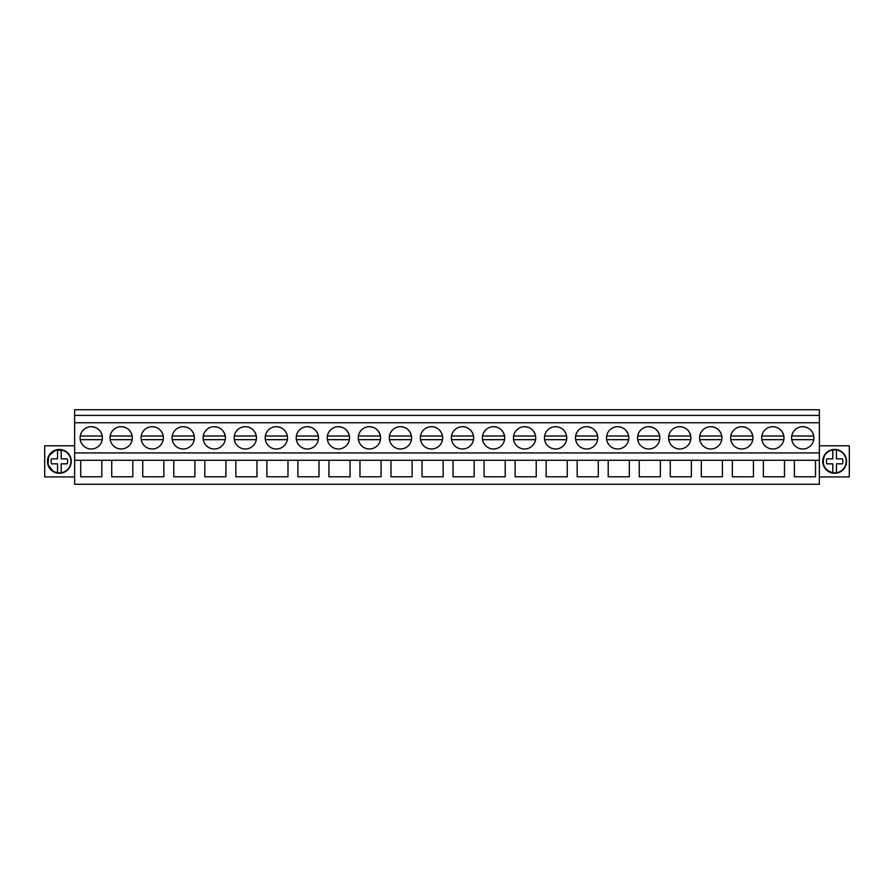 <?xml version="1.0" encoding="UTF-8"?>
<svg xmlns="http://www.w3.org/2000/svg" width="894" height="894" viewBox="0 0 894 894"><rect width="100%" height="100%" fill="white"/><g stroke="black" fill="none" stroke-linecap="round" stroke-linejoin="round"><path stroke-width="1.34" d="M74.627 484.257L74.627 409.743L819.373 409.743L819.373 484.257L74.627 484.257M74.627 460.287L80.695 460.287L80.695 476.793L101.804 476.793L101.804 460.287L111.728 460.287L111.728 476.793L132.826 476.793L132.826 460.287L142.749 460.287L142.749 476.793L163.859 476.793L163.859 460.287L173.782 460.287L173.782 476.793L194.892 476.793L194.892 460.287L204.815 460.287L204.815 476.793L225.925 476.793L225.925 460.287L235.848 460.287L235.848 476.793L256.958 476.793L256.958 460.287L266.881 460.287L266.881 476.793L287.98 476.793L287.98 460.287L297.903 460.287L297.903 476.793L319.013 476.793L319.013 460.287L328.936 460.287L328.936 476.793L350.046 476.793L350.046 460.287L359.969 460.287L359.969 476.793L381.079 476.793L381.079 460.287L391.002 460.287L391.002 476.793L412.112 476.793L412.112 460.287L422.035 460.287L422.035 476.793L443.133 476.793L443.133 460.287L453.057 460.287L453.057 476.793L474.166 476.793L474.166 460.287L484.09 460.287L484.09 476.793L505.199 476.793L505.199 460.287L515.123 460.287L515.123 476.793L536.232 476.793L536.232 460.287L546.156 460.287L546.156 476.793L567.265 476.793L567.265 460.287L577.189 460.287L577.189 476.793L598.287 476.793L598.287 460.287L608.211 460.287L608.211 476.793L629.32 476.793L629.32 460.287L639.244 460.287L639.244 476.793L660.353 476.793L660.353 460.287L670.276 460.287L670.276 476.793L691.386 476.793L691.386 460.287L701.309 460.287L701.309 476.793L722.419 476.793L722.419 460.287L732.342 460.287L732.342 476.793L753.441 476.793L753.441 460.287L763.364 460.287L763.364 476.793L784.474 476.793L784.474 460.287L819.373 460.287M794.397 460.287L794.397 476.793L815.507 476.793L815.507 460.287M80.695 460.287L101.804 460.287M111.728 460.287L132.826 460.287M142.749 460.287L163.859 460.287M173.782 460.287L194.892 460.287M204.815 460.287L225.925 460.287M235.848 460.287L256.958 460.287M266.881 460.287L287.98 460.287M297.903 460.287L319.013 460.287M328.936 460.287L350.046 460.287M359.969 460.287L381.079 460.287M391.002 460.287L412.112 460.287M422.035 460.287L443.133 460.287M453.057 460.287L474.166 460.287M484.09 460.287L505.199 460.287M515.123 460.287L536.232 460.287M546.156 460.287L567.265 460.287M577.189 460.287L598.287 460.287M608.211 460.287L629.32 460.287M639.244 460.287L660.353 460.287M670.276 460.287L691.386 460.287M701.309 460.287L722.419 460.287M732.342 460.287L753.441 460.287M763.364 460.287L784.474 460.287M74.627 452.923L819.373 452.923M74.627 422.75L819.373 422.75M91.244 426.695A11.153 11.153 0 0 1 102.397 437.837A11.153 11.153 0 0 1 91.244 448.989A11.153 11.153 0 0 1 80.102 437.837A11.153 11.153 0 0 1 91.244 426.695C97.178 427.12 100.843 430.226 102.24 436.004L80.248 436.004M679.731 448.989A11.153 11.153 0 0 1 668.578 437.837A11.153 11.153 0 0 1 679.731 426.695A11.153 11.153 0 0 1 690.883 437.837A11.153 11.153 0 0 1 679.731 448.989M710.764 448.989A11.153 11.153 0 0 1 699.611 437.837A11.153 11.153 0 0 1 710.764 426.695A11.153 11.153 0 0 1 721.905 437.837A11.153 11.153 0 0 1 710.764 448.989M431.489 448.989A11.153 11.153 0 0 1 420.336 437.837A11.153 11.153 0 0 1 431.489 426.695A11.153 11.153 0 0 1 442.631 437.837A11.153 11.153 0 0 1 431.489 448.989M276.335 448.989A11.153 11.153 0 0 1 265.183 437.837A11.153 11.153 0 0 1 276.335 426.695A11.153 11.153 0 0 1 287.477 437.837A11.153 11.153 0 0 1 276.335 448.989M307.357 448.989A11.153 11.153 0 0 1 296.216 437.837A11.153 11.153 0 0 1 307.357 426.695A11.153 11.153 0 0 1 318.51 437.837A11.153 11.153 0 0 1 307.357 448.989M338.39 448.989A11.153 11.153 0 0 1 327.249 437.837A11.153 11.153 0 0 1 338.39 426.695A11.153 11.153 0 0 1 349.543 437.837A11.153 11.153 0 0 1 338.39 448.989M152.203 448.989A11.153 11.153 0 0 1 141.062 437.837A11.153 11.153 0 0 1 152.203 426.695A11.153 11.153 0 0 1 163.356 437.837A11.153 11.153 0 0 1 152.203 448.989M121.182 426.695A11.153 11.153 0 0 1 132.323 437.837A11.153 11.153 0 0 1 121.182 448.989A11.153 11.153 0 0 1 110.029 437.837A11.153 11.153 0 0 1 121.182 426.695C127.104 427.12 130.77 430.226 132.178 436.004L110.185 436.004M214.269 448.989A11.153 11.153 0 0 1 203.117 437.837A11.153 11.153 0 0 1 214.269 426.695A11.153 11.153 0 0 1 225.422 437.837A11.153 11.153 0 0 1 214.269 448.989M183.236 448.989A11.153 11.153 0 0 1 172.095 437.837A11.153 11.153 0 0 1 183.236 426.695A11.153 11.153 0 0 1 194.389 437.837A11.153 11.153 0 0 1 183.236 448.989M245.302 426.695A11.153 11.153 0 0 1 256.444 437.837A11.153 11.153 0 0 1 245.302 448.989A11.153 11.153 0 0 1 234.15 437.837A11.153 11.153 0 0 1 245.302 426.695C251.225 427.12 254.891 430.226 256.299 436.004L234.306 436.004M462.511 448.989A11.153 11.153 0 0 1 451.369 437.837A11.153 11.153 0 0 1 462.511 426.695A11.153 11.153 0 0 1 473.664 437.837A11.153 11.153 0 0 1 462.511 448.989M524.577 448.989A11.153 11.153 0 0 1 513.424 437.837A11.153 11.153 0 0 1 524.577 426.695A11.153 11.153 0 0 1 535.729 437.837A11.153 11.153 0 0 1 524.577 448.989M555.61 448.989A11.153 11.153 0 0 1 544.457 437.837A11.153 11.153 0 0 1 555.61 426.695A11.153 11.153 0 0 1 566.751 437.837A11.153 11.153 0 0 1 555.61 448.989M586.643 448.989A11.153 11.153 0 0 1 575.49 437.837A11.153 11.153 0 0 1 586.643 426.695A11.153 11.153 0 0 1 597.784 437.837A11.153 11.153 0 0 1 586.643 448.989M400.456 448.989A11.153 11.153 0 0 1 389.303 437.837A11.153 11.153 0 0 1 400.456 426.695A11.153 11.153 0 0 1 411.598 437.837A11.153 11.153 0 0 1 400.456 448.989M369.423 426.695A11.153 11.153 0 0 1 380.576 437.837A11.153 11.153 0 0 1 369.423 448.989A11.153 11.153 0 0 1 358.271 437.837A11.153 11.153 0 0 1 369.423 426.695C375.357 427.12 379.022 430.226 380.419 436.004L358.427 436.004M493.544 426.695A11.153 11.153 0 0 1 504.697 437.837A11.153 11.153 0 0 1 493.544 448.989A11.153 11.153 0 0 1 482.402 437.837A11.153 11.153 0 0 1 493.544 426.695C499.478 427.12 503.143 430.226 504.54 436.004L482.548 436.004M617.665 426.695A11.153 11.153 0 0 1 628.817 437.837A11.153 11.153 0 0 1 617.665 448.989A11.153 11.153 0 0 1 606.523 437.837A11.153 11.153 0 0 1 617.665 426.695C623.599 427.12 627.264 430.226 628.661 436.004L606.668 436.004M772.818 426.695A11.153 11.153 0 0 1 783.971 437.837A11.153 11.153 0 0 1 772.818 448.989A11.153 11.153 0 0 1 761.677 437.837A11.153 11.153 0 0 1 772.818 426.695C778.752 427.12 782.418 430.226 783.814 436.004L761.822 436.004M741.796 426.695A11.153 11.153 0 0 1 752.938 437.837A11.153 11.153 0 0 1 741.796 448.989A11.153 11.153 0 0 1 730.644 437.837A11.153 11.153 0 0 1 741.796 426.695C747.719 427.12 751.385 430.226 752.793 436.004L730.8 436.004M648.698 426.695A11.153 11.153 0 0 1 659.85 437.837A11.153 11.153 0 0 1 648.698 448.989A11.153 11.153 0 0 1 637.556 437.837A11.153 11.153 0 0 1 648.698 426.695C654.631 427.12 658.297 430.226 659.694 436.004L637.701 436.004M802.756 448.989A11.153 11.153 0 0 1 791.603 437.837A11.153 11.153 0 0 1 802.756 426.695A11.153 11.153 0 0 1 813.898 437.837A11.153 11.153 0 0 1 802.756 448.989A11.153 11.153 0 0 0 813.752 436.004A11.153 11.153 0 0 0 802.756 426.695C808.679 427.12 812.344 430.226 813.752 436.004L791.76 436.004M74.627 415.386L819.373 415.386M74.627 445.782L44.7 445.782L44.7 476.927L74.627 476.927M53.651 471.808A11.913 11.913 0 0 0 69.81 467.07A11.913 11.913 0 0 0 65.072 450.9A11.913 11.913 0 0 0 48.902 455.649A11.913 11.913 0 0 0 53.651 471.808L47.941 464.735L48.879 455.694M819.373 445.782L849.3 445.782L849.3 476.927L819.373 476.927M65.072 450.9L56.031 449.917L48.935 455.594M828.928 450.9A11.913 11.913 0 0 0 824.19 467.07A11.913 11.913 0 0 0 840.349 471.808A11.913 11.913 0 0 0 845.098 455.649A11.913 11.913 0 0 0 828.928 450.9M80.248 439.669L102.24 439.669M791.76 439.669L813.752 439.669M110.185 439.669L132.178 439.669M141.207 436.004L163.2 436.004C161.803 430.226 158.137 427.12 152.203 426.695M141.207 439.669L163.2 439.669M172.24 436.004L194.233 436.004C192.836 430.226 189.17 427.12 183.236 426.695M172.24 439.669L194.233 439.669M203.273 436.004L225.266 436.004C223.869 430.226 220.203 427.12 214.269 426.695M203.273 439.669L225.266 439.669M234.306 439.669L256.299 439.669M265.339 436.004L287.332 436.004C285.924 430.226 282.258 427.12 276.335 426.695M265.339 439.669L287.332 439.669M296.361 436.004L318.353 436.004C316.957 430.226 313.291 427.12 307.357 426.695M296.361 439.669L318.353 439.669M327.394 436.004L349.386 436.004C347.989 430.226 344.324 427.12 338.39 426.695M327.394 439.669L349.386 439.669M358.427 439.669L380.419 439.669M389.46 436.004L411.452 436.004C410.044 430.226 406.379 427.12 400.456 426.695M389.46 439.669L411.452 439.669M420.493 436.004L442.485 436.004C441.077 430.226 437.412 427.12 431.489 426.695M420.493 439.669L442.485 439.669M451.515 436.004L473.507 436.004C472.11 430.226 468.445 427.12 462.511 426.695M451.515 439.669L473.507 439.669M482.548 439.669L504.54 439.669M513.581 436.004L535.573 436.004C534.176 430.226 530.511 427.12 524.577 426.695M513.581 439.669L535.573 439.669M544.614 436.004L566.606 436.004C565.198 430.226 561.533 427.12 555.61 426.695M544.614 439.669L566.606 439.669M575.647 436.004L597.639 436.004C596.231 430.226 592.566 427.12 586.643 426.695M575.647 439.669L597.639 439.669M606.668 439.669L628.661 439.669M637.701 439.669L659.694 439.669M668.734 436.004L690.727 436.004C689.33 430.226 685.664 427.12 679.731 426.695M668.734 439.669L690.727 439.669M699.767 436.004L721.76 436.004C720.352 430.226 716.686 427.12 710.764 426.695M699.767 439.669L721.76 439.669M730.8 439.669L752.793 439.669M761.822 439.669L783.814 439.669M69.52 466.903A11.577 11.577 0 0 0 57.529 449.928C53.841 450.598 51.07 452.565 49.204 455.806A11.577 11.577 0 0 0 61.194 472.781A11.577 11.577 0 0 0 69.52 466.903M61.194 449.928L61.194 458.868L67.229 458.868A8.247 8.247 0 0 1 67.229 463.841L61.194 463.841L61.194 472.781M57.529 472.781L57.529 463.841L51.494 463.841A8.247 8.247 0 0 1 51.494 458.868L57.529 458.868L57.529 449.928M61.194 458.868L67.229 458.868M57.529 463.841L51.494 463.841M844.796 466.903A11.577 11.577 0 0 0 832.806 449.928A11.577 11.577 0 0 0 824.48 455.806C821.463 464.31 824.234 469.965 832.806 472.781A11.577 11.577 0 0 0 844.796 466.903M836.471 449.928L836.471 458.868L842.506 458.868A8.247 8.247 0 0 1 842.506 463.841L836.471 463.841L836.471 472.781M832.806 472.781L832.806 463.841L826.771 463.841A8.247 8.247 0 0 1 826.771 458.868L832.806 458.868L832.806 449.928M836.471 458.868L842.506 458.868M832.806 463.841L826.771 463.841"/></g></svg>
